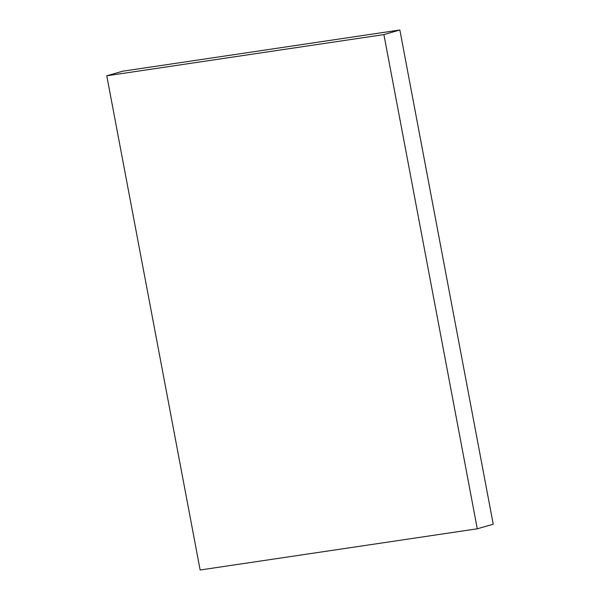 <?xml version="1.0" encoding="UTF-8"?>
<svg xmlns="http://www.w3.org/2000/svg" width="600" height="600" viewBox="0 0 600 600"><rect width="100%" height="100%" fill="white"/><g stroke="black" fill="none" stroke-linecap="round" stroke-linejoin="round"><path stroke-width="0.9" d="M399.855 30L122.715 71.205L106.77 75.795L383.903 34.598L399.855 30L493.23 524.205L477.285 528.795L200.145 570L106.77 75.795M477.285 528.795L383.903 34.598"/></g></svg>
